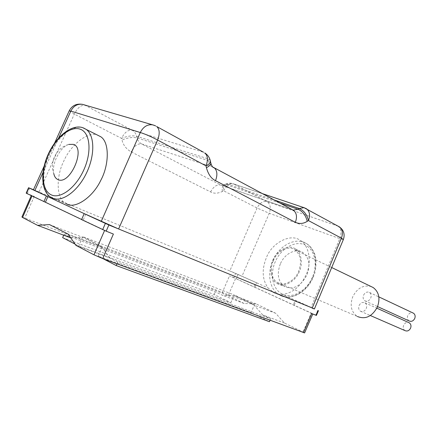 <?xml version="1.0" encoding="UTF-8"?>
<svg xmlns="http://www.w3.org/2000/svg" width="437" height="437" viewBox="0 0 437 437"><rect width="100%" height="100%" fill="white"/><g stroke="black" fill="none" stroke-linecap="round" stroke-linejoin="round"><path stroke-width="0.33" stroke-dasharray="2.19 1.64" d="M21.91 217.009L222.04 293.096L228.13 295.723L235.587 278.522L311.128 313.127L302.978 332.011L304.611 332.912M228.13 295.723L244.179 303.502L256.12 303.912L275.654 313.253L284.471 323.036L302.978 332.011M311.685 313.553L312.788 313.957L311.128 313.127M284.471 323.036L262.73 314.94L270.689 318.824L117.711 262.058L109.9 258.038L75.967 245.403M26.171 193.154L34.228 196.404L32.092 195.727L104.678 230.294L113.391 234.057M317.759 310.379L315.727 315.093L316.399 315.421M315.727 315.093L253.946 286.852L255.847 282.466L229.807 270.951L235.69 273.382L233.833 277.659L253.946 286.852M233.833 277.659L229.501 275.889L235.587 278.522M81.588 219.598L83.134 220.226L81.632 219.505M69.259 110.725L74.323 114.095L121.53 138.354L121.978 140.004C123.245 145.117 126.288 149.072 131.111 151.868L210.639 191.947C213.972 193.749 217.899 193.586 222.422 191.45L223.624 190.811L257.082 208.001L269.258 213.3L339.778 238.602L311.089 307.408L314.411 308.986M311.089 307.408L295.281 300.268L293.293 304.868M314.454 308.888L282.226 294.374L278.107 294.134L274.294 292.943L268.072 287.988C262.238 279.724 261.654 269.684 266.319 257.868C271.727 242.611 291.293 232.746 300.459 240.612C309.276 245.474 311.92 262.779 306.255 274.452C300.563 286.612 292.55 293.254 282.226 294.374M254.869 287.224L256.765 282.848L235.69 273.382M256.765 282.848L268.072 287.988M33.463 189.729L39.019 192.029L33.42 189.827M343.367 239.547L339.778 238.602C341.843 232.79 341.237 228.633 337.959 226.142L304.802 207.946M338.2 226.229L267.018 201.632C270.377 204.046 271.126 207.936 269.258 213.3L241.994 276.217M305.518 208.258L233.746 184.015L267.018 201.632C263.025 200.845 259.709 202.97 257.082 208.001L229.807 270.951L39.019 192.029L74.323 114.095C77.513 107.781 81.069 104.831 85.002 105.251L132.083 130.182C134.361 131.45 135.891 133.482 136.672 136.284L137.103 137.945C137.704 140.506 139.201 142.5 141.593 143.937L220.794 185.07L292.129 209.656L214.179 167.797M210.213 160.264L207.821 158.735C207.1 155.687 205.587 153.496 203.281 152.158L132.083 130.182C128.096 129.647 124.578 132.367 121.53 138.354C127.364 136 132.411 135.312 136.672 136.284L207.821 158.735L208.225 160.543L137.103 137.945C132.843 136.961 127.801 137.65 121.978 140.004M203.527 152.24L155.239 125.769L83.877 104.749M154.37 125.353L155.594 125.889M66.73 204.03L65.495 203.363C56.242 198.677 55.909 176.553 63.775 161.1C70.739 144.778 88.039 131.062 97.331 135.017M68.817 144.423C60.23 146.761 51.419 163.891 53.778 173.582C49.326 161.695 56.575 147.586 68.817 144.423M85.739 214.261L83.134 220.226M63.698 235.221L64.048 234.429L70.756 237.886M64.048 234.429L215.31 291.812L222.357 295.248L233.986 295.549L234.248 294.953L254.476 304.66L102.378 246.55L82.757 236.679L234.248 294.953M244.179 303.502L222.357 295.248M275.654 313.253L254.208 305.277L254.476 304.66M262.73 314.94L254.208 305.277L251.024 312.646L269.443 321.708M49.49 224.591L82.822 237.384L101.805 246.954L68.134 234.112M109.9 258.038L102.05 247.293L102.378 246.55M101.805 246.954L102.05 247.293L98.183 256.158L251.024 312.646M256.12 303.912L234.369 295.559L253.941 304.971M82.822 237.384L82.44 237.4L82.757 236.679M270.055 320.288L270.689 318.824M62.644 237.63L214.146 294.494L230.878 302.732L78.687 245.993L75.066 244.108M103.105 258.72L98.183 256.158M214.146 294.494L215.31 291.812M230.878 302.732L233.986 295.549L234.369 295.559M70.794 237.903L82.44 237.4L78.687 245.993M116.941 263.822L117.711 262.058M294.205 305.239L296.193 300.645M299.329 271.574C295.794 281.581 283.116 288.043 277.129 283.438C270.853 280.527 268.782 268.493 272.71 260.523C276.304 250.379 289.283 243.835 295.357 248.943C301.312 252.122 303.136 263.757 299.329 271.574M273.354 260.791C276.768 251.155 289.092 244.944 294.86 249.784C300.76 254.744 302.022 261.91 298.64 271.29C295.281 280.8 283.231 286.94 277.544 282.553C271.59 279.778 269.624 268.356 273.354 260.791M280.325 263.97C276.626 274.163 278.085 281.723 284.706 286.645C293.44 290.064 300.836 286.186 306.9 275.01C310.494 265.024 309.183 257.562 302.967 252.624C295.904 247.79 284.558 253.624 280.325 263.97M277.544 282.553L357.406 316.492C351.211 312.051 349.666 305.463 352.763 296.723C357.198 288.169 363.284 284.755 371.008 286.492M363.579 295.155C365.124 292.348 367.096 291.452 369.489 292.468C371.188 293.751 371.597 295.631 370.723 298.094C369.183 300.885 367.227 301.792 364.851 300.809C363.12 299.525 362.699 297.641 363.579 295.155M359.132 305.49C360.645 302.726 362.584 301.83 364.95 302.797C366.698 304.092 367.129 305.993 366.239 308.511C364.737 311.259 362.808 312.165 360.459 311.226C358.679 309.937 358.236 308.025 359.132 305.49M409.103 320.927C407.404 319.693 406.962 317.918 407.776 315.601C408.983 313.302 410.665 312.4 412.834 312.897M405.028 330.623C403.285 329.383 402.821 327.586 403.641 325.221C404.82 322.959 406.476 322.058 408.611 322.517M222.422 191.45C221.81 188.298 222.253 186.162 223.744 185.042L224.962 184.403C223.465 185.528 223.017 187.664 223.624 190.811C226.361 185.545 229.731 183.278 233.746 184.015L232.539 183.551C229.889 182.813 227.366 183.103 224.962 184.403L232.539 183.551L262.227 193.569M214.223 167.792L212.732 167.016C210.634 165.978 209.132 163.82 208.225 160.543L210.612 162.072M212.83 167.071L141.593 143.937C137.617 143.331 134.121 145.974 131.111 151.868M210.639 191.947C213.409 186.61 216.79 184.316 220.794 185.07L221.991 185.528L226.721 184.867L279.789 203.003M58.634 138.021L42.963 172.604M83.489 127.943L83.052 127.79C72.76 124.37 57.553 136.792 49.539 154.398C41.406 171.943 41.843 191.668 51.063 197.398L52.287 198.065M29.694 188.172L27.318 193.591M34.228 196.404L24.783 217.948M222.04 293.096L229.501 275.889M238.105 274.425L236.253 278.702M312.417 277.304C306.599 290.998 292.408 298.853 282.652 294.265C272.803 289.878 269.531 274.769 275.206 261.845C280.74 248.861 294.085 240.678 304.136 244.562C314.274 248.243 318.393 263.675 312.417 277.304M312.635 277.348C306.288 292.779 289.775 301.23 279.483 294.948C269.727 289.747 266.827 273.983 272.754 260.78C279.123 245.223 296.253 236.368 306.916 243.83C316.093 251.253 317.999 262.429 312.635 277.348M292.823 209.94L221.991 185.528L226.721 184.867L227.939 184.223L274.054 199.917M292.572 209.864L292.277 209.705M51.063 197.398L65.495 203.363M54.62 143.036L44.082 166.289M31.404 195.334L31.278 195.618M277.129 283.438L284.706 286.645M295.357 248.943L302.967 252.624M300.459 240.612L306.916 243.83C310.095 245.944 312.515 248.975 314.17 252.925C316.011 255.863 317.459 268.924 313.061 277.555C306.698 293.036 289.999 301.295 279.483 294.948L273.114 292.342M294.86 249.784L331.694 267.537M369.489 292.468L378.83 296.87M364.851 300.809L377.563 306.588M364.95 302.797L376.847 308.172M360.459 311.226L370.363 315.536"/><path stroke-width="0.66" d="M304.611 332.912L102.695 258.573L93.977 254.815L104.585 230.501M31.988 195.956L22.555 217.489L37.555 225.328L49.49 224.591L68.134 234.112L75.967 245.403L93.977 254.815M314.454 308.888L108.873 224.989L106.175 231.162L113.391 234.057L102.695 258.573M303.464 332.606L311.685 313.553L316.399 315.432L318.436 310.707M106.175 231.162L81.588 219.598L84.199 213.627L108.873 224.989M28.826 187.866L26.439 193.312L26.171 193.154L28.547 187.73L47.868 196.65L33.42 189.827L44.082 166.289M26.439 193.312L45.415 202.249L47.868 196.65L84.199 213.627M81.632 219.505L45.415 202.249M314.411 308.986L312.198 308.167L341.395 238.16C343.154 233.298 342.532 229.562 339.527 226.956L338.2 226.229M343.367 239.547L341.395 238.16L308.462 220.581L307.233 221.33C303.491 223.766 299.531 224.094 295.363 222.313L215.512 180.672C211.279 178.657 208.252 174.341 206.422 167.715L206.007 165.88L157.599 140.037L118.602 228.972L85.739 214.261M33.463 189.729L28.552 187.724M304.802 207.946L303.955 207.651L299.29 208.509C303.977 210.623 307.031 214.649 308.462 220.581C310.33 215.485 309.757 211.601 306.736 208.946L305.518 208.258M206.422 167.715C209.159 166.268 210.656 164.809 210.896 163.34L210.487 161.521C209.804 157.877 207.925 155.031 204.86 152.972C207.821 155.752 208.203 160.051 206.007 165.88C208.749 164.438 210.246 162.985 210.487 161.521L210.213 160.264M155.594 125.889L152.775 124.856C147.438 124.157 143.281 126.708 140.299 132.504C145.488 134.175 151.257 136.688 157.599 140.037C159.953 133.864 159.685 129.379 156.796 126.572L203.527 152.24M101.226 221.461L140.299 132.504L70.838 111.085C73.547 105.885 77.475 103.651 82.609 104.377L154.37 125.353M69.259 110.725C72.116 105.464 76.568 103.35 82.609 104.377L83.877 104.749M97.331 135.017L100.674 136.705C109.654 142.162 109.223 164.951 100.745 180.415C92.715 197.508 75 209.132 66.73 204.03M68.817 144.423L73.323 144.357C86.411 147.963 69.849 185.818 57.908 179.569C55.805 178.618 54.428 176.624 53.778 173.582M43.902 201.637L46.36 196.027M22.555 217.489L21.91 217.009L31.278 195.618M70.756 237.886L37.555 225.328M103.105 258.72L116.187 265.543L269.443 321.708L270.055 320.288M75.066 244.108L62.644 237.63L63.698 235.221M116.187 265.543L116.941 263.822M371.008 286.492L373.171 287.53C378.994 291.992 380.398 298.493 377.382 307.031C372.16 316.53 365.501 319.687 357.406 316.492M412.834 312.897L413.446 313.187C415.112 314.422 415.543 316.191 414.74 318.486C413.298 321.08 411.419 321.894 409.103 320.927L377.563 306.588M408.611 322.517L409.229 322.796C410.944 324.041 411.392 325.833 410.578 328.176C409.169 330.727 407.322 331.541 405.028 330.623L370.363 315.536M318.005 310.538L315.962 315.268M105.355 223.471L102.662 229.643M215.512 180.672C217.681 174.86 217.255 170.567 214.223 167.792L212.83 167.071M214.19 167.797C212.961 167.753 211.863 166.268 210.896 163.34L210.612 162.072M54.62 143.036L69.172 110.922L70.838 111.085L58.634 138.021M42.963 172.604L34.818 190.581M52.287 198.065C61.661 202.642 77.283 191.799 86.127 173.795C95.08 155.856 94.867 135.492 86.182 129.401L83.489 127.943M51.222 194.847C60.492 199.381 76.202 187.5 84.101 169.25C92.147 151.055 89.913 132.149 79.998 129.112C70.199 125.807 55.575 138.065 48.196 155.08C40.679 172.047 41.826 190.576 51.222 194.847M274.054 199.917L299.29 208.509L298.056 209.241L293.32 210.115L292.572 209.864M279.789 203.003L298.056 209.241C302.737 211.366 305.796 215.392 307.233 221.33M295.363 222.313C297.28 217.074 296.701 213.114 293.626 210.432L292.277 209.705M312.772 313.99L304.594 332.945M262.227 193.569L303.955 207.651L339.527 226.956C343.766 230.195 345.061 234.352 343.411 239.438L314.4 309.008M51.063 197.398C41.105 191.597 40.111 171.927 48.25 154.157C56.264 136.339 71.684 124.037 82.609 127.626L100.674 136.699M331.694 267.537L373.171 287.53M378.83 296.87L413.446 313.187M376.847 308.172L409.229 322.796M292.823 209.94L214.223 167.792"/></g></svg>
